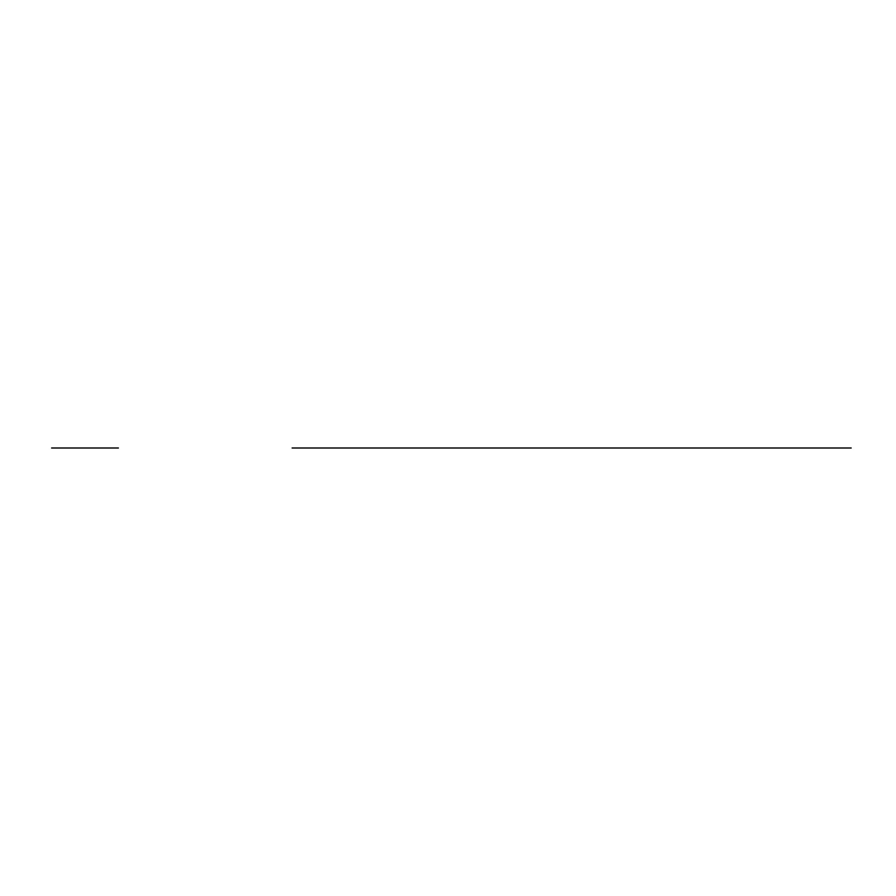 <?xml version="1.0" encoding="UTF-8"?>
<svg xmlns="http://www.w3.org/2000/svg" width="896" height="896" viewBox="0 0 896 896"><rect width="100%" height="100%" fill="white"/><g stroke="black" fill="none" stroke-linecap="round" stroke-linejoin="round"><path stroke-width="0.67" stroke-dasharray="4.48 3.36" d=""/><path stroke-width="1.34" d="M350.19 448L307.944 448L350.19 448M506.968 448L557.424 448L506.968 448M420.437 448L421.803 448M423.92 448L441.437 448L423.92 448M393.826 448L470.165 448M292.118 448L574.47 448M443.554 448L442.187 448M405.384 448L382.256 448L405.384 448M481.734 448L479.842 448M437.774 448L426.216 448L437.774 448M399.605 448L388.035 448L399.605 448M475.944 448L464.386 448L475.944 448M382.256 448L384.149 448M462.246 448L401.744 448M383.846 448L387.934 448M476.056 448L480.133 448M51.61 448L118.418 448L51.61 448M113.277 448L101.707 448L113.277 448M64.232 448L52.674 448L64.232 448M96.869 448L92.792 448M69.082 448L73.158 448M74.906 448L92.422 448L74.906 448M88.144 448L92.422 448M560.571 448L851.2 448L560.571 448M306.566 448L348.006 448L306.566 448M515.973 448L557.424 448L515.973 448"/></g></svg>
